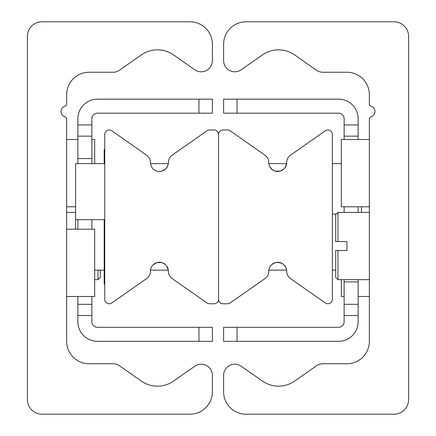 <?xml version="1.0" encoding="UTF-8"?>
<svg xmlns="http://www.w3.org/2000/svg" width="436" height="436" viewBox="0 0 436 436"><rect width="100%" height="100%" fill="white"/><g stroke="black" fill="none" stroke-linecap="round" stroke-linejoin="round"><path stroke-width="0.65" d="M41.981 414.2A14.573 14.573 0 0 1 27.408 399.627L27.408 36.373A14.573 14.573 0 0 1 41.981 21.8L189.971 21.8A22.421 22.421 0 0 1 212.392 44.221L212.392 60.571A11.211 11.211 0 0 1 194.75 69.755L173.533 54.898A28.029 28.029 0 0 0 141.384 54.898L119.491 70.223A11.211 11.211 0 0 1 113.06 72.251L89.069 72.251A22.421 22.421 0 0 0 66.648 94.672L66.648 103.97A2.24 2.24 0 0 1 65.046 106.117A5.608 5.608 0 0 0 65.046 116.864A2.24 2.24 0 0 1 66.648 119.012L66.648 341.328A22.421 22.421 0 0 0 89.069 363.749L113.06 363.749A11.211 11.211 0 0 1 119.491 365.777L141.384 381.102A28.029 28.029 0 0 0 173.533 381.102L194.75 366.245A11.211 11.211 0 0 1 212.392 375.429L212.392 391.779A22.421 22.421 0 0 1 189.971 414.2L41.981 414.2M408.592 399.627A14.573 14.573 0 0 1 394.019 414.2L246.029 414.2A22.421 22.421 0 0 1 223.608 391.779L223.608 375.429A11.211 11.211 0 0 1 241.25 366.245L262.467 381.102A28.029 28.029 0 0 0 294.616 381.102L316.509 365.777A11.211 11.211 0 0 1 322.94 363.749L346.931 363.749A22.421 22.421 0 0 0 369.352 341.328L369.352 119.012A2.24 2.24 0 0 1 370.954 116.864A5.608 5.608 0 0 0 370.954 106.117A2.24 2.24 0 0 1 369.352 103.97L369.352 94.672A22.421 22.421 0 0 0 346.931 72.251L322.94 72.251A11.211 11.211 0 0 1 316.509 70.223L294.616 54.898A28.029 28.029 0 0 0 262.467 54.898L241.25 69.755A11.211 11.211 0 0 1 223.608 60.571L223.608 44.221A22.421 22.421 0 0 1 246.029 21.8L394.019 21.8A14.573 14.573 0 0 1 408.592 36.373L408.592 399.627M150.763 268.827L151.27 267.459M152.011 266.167L153.254 264.717L156.862 262.652L161.789 262.608L164.988 264.238M166.514 265.797L168.296 270.135L150.496 270.135M150.496 163.625L168.296 163.625L167.506 166.339L165.587 168.994L162.001 171.086L159.396 171.473M104.765 134.473A4.485 4.485 0 0 1 111.823 130.8L146.605 155.156A8.971 8.971 0 0 1 150.431 162.503A8.971 8.971 0 0 0 159.396 171.473A8.971 8.971 0 0 0 168.367 162.503A8.971 8.971 0 0 1 172.193 155.156L206.975 130.8A4.485 4.485 0 0 1 209.547 129.988L214.076 129.988A4.485 4.485 0 0 1 218.561 134.473L218.561 299.281A4.485 4.485 0 0 1 214.076 303.767L209.547 303.767A4.485 4.485 0 0 1 206.975 302.955L172.193 278.604A8.971 8.971 0 0 1 168.367 271.252A8.971 8.971 0 0 0 159.396 262.287A8.971 8.971 0 0 0 150.431 271.252A8.971 8.971 0 0 1 146.605 278.604L111.823 302.955A4.485 4.485 0 0 1 104.765 299.281L104.765 134.473M268.827 163.625L286.621 163.625L285.111 167.588L283.869 169.037L280.261 171.108L275.334 171.146L272.135 169.517L269.661 166.438M270.347 266.151L271.53 264.766L275.121 262.674L277.721 262.287L282.157 263.458L283.983 264.826L285.809 267.377L286.621 270.135L268.827 270.135M269.203 268.451L269.617 267.415M332.357 299.281A4.485 4.485 0 0 1 325.3 302.955L290.518 278.604A8.971 8.971 0 0 1 286.692 271.252A8.971 8.971 0 0 0 277.721 262.287A8.971 8.971 0 0 0 268.756 271.252A8.971 8.971 0 0 1 264.93 278.604L230.148 302.955A4.485 4.485 0 0 1 227.576 303.767L223.047 303.767A4.485 4.485 0 0 1 218.561 299.281L218.561 134.473A4.485 4.485 0 0 1 223.047 129.988L227.576 129.988A4.485 4.485 0 0 1 230.148 130.8L264.93 155.156A8.971 8.971 0 0 1 268.756 162.503A8.971 8.971 0 0 0 277.721 171.473A8.971 8.971 0 0 0 286.692 162.503A8.971 8.971 0 0 1 290.518 155.156L325.3 130.8A4.485 4.485 0 0 1 332.357 134.473L332.357 299.281M91.871 124.947L77.859 124.947L77.859 136.157L91.871 136.157L91.871 118.777A5.608 5.608 0 0 1 97.479 113.175L212.392 113.175L212.392 99.157L198.941 99.157L198.941 113.175M91.871 136.157L91.871 163.625M91.871 219.684L91.871 229.211M91.871 296.48L91.871 304.328L77.859 304.328L77.859 315.539L91.871 315.539L91.871 304.328M198.941 327.311L198.941 341.328L212.392 341.328L212.392 327.311L97.479 327.311A5.608 5.608 0 0 1 91.871 321.708L91.871 315.539M77.859 315.539L77.859 321.708A19.62 19.62 0 0 0 97.479 341.328L198.941 341.328M77.859 304.328L77.859 296.48M77.859 229.211L77.859 219.684M77.859 163.625L77.859 136.157M198.941 99.157L97.479 99.157A19.62 19.62 0 0 0 77.859 118.777L77.859 124.947M358.141 136.157L358.141 124.947L344.129 124.947L344.129 136.157L358.141 136.157L358.141 139.52M237.059 113.175L237.059 99.157L223.608 99.157L223.608 113.175L338.521 113.175A5.608 5.608 0 0 1 344.129 118.777L344.129 124.947M344.129 315.539L358.141 315.539L358.141 304.328L344.129 304.328L344.129 321.708A5.608 5.608 0 0 1 338.521 327.311L223.608 327.311L223.608 341.328L237.059 341.328L237.059 327.311M344.129 304.328L344.129 279.661M344.129 212.392L344.129 206.789M344.129 139.52L344.129 136.157M237.059 341.328L338.521 341.328A19.62 19.62 0 0 0 358.141 321.708L358.141 315.539M358.141 206.789L358.141 212.392M358.141 279.661L358.141 304.328M358.141 124.947L358.141 118.777A19.62 19.62 0 0 0 338.521 99.157L237.059 99.157M341.328 279.661L341.328 296.48L344.129 296.48M369.352 139.52L341.328 139.52L341.328 206.789L369.352 206.789M66.648 296.48L94.672 296.48L94.672 229.211L66.648 229.211M94.672 163.625L94.672 139.52L91.871 139.52M98.04 270.135L98.04 279.661L94.672 279.661M98.04 279.661L100.28 277.421L100.28 270.135M335.72 241.544L337.96 241.544L337.96 212.392L335.72 214.637L335.72 241.544L346.969 241.544L346.969 250.515L335.72 250.515L337.96 250.515L337.96 279.661L369.352 279.661M346.969 250.515L346.969 241.544M335.72 250.515L335.72 277.421L337.96 279.661M104.765 163.625L75.613 163.625L75.613 229.211M104.204 270.135L94.672 270.135M361.504 212.392L361.504 206.789M332.357 163.625L341.328 163.625M104.765 219.684L75.613 219.684M332.357 270.135L335.72 270.135M332.357 214.076L336.281 214.076M104.765 149.608L104.204 149.608L104.204 163.625M104.204 219.684L104.204 284.147L104.765 284.147M91.871 158.579L77.859 158.579M344.129 281.907L358.141 281.907M369.352 296.48L358.141 296.48M66.648 206.789L75.613 206.789M66.648 139.52L77.859 139.52M66.648 212.392L75.613 212.392M369.352 212.392L337.96 212.392"/></g></svg>
